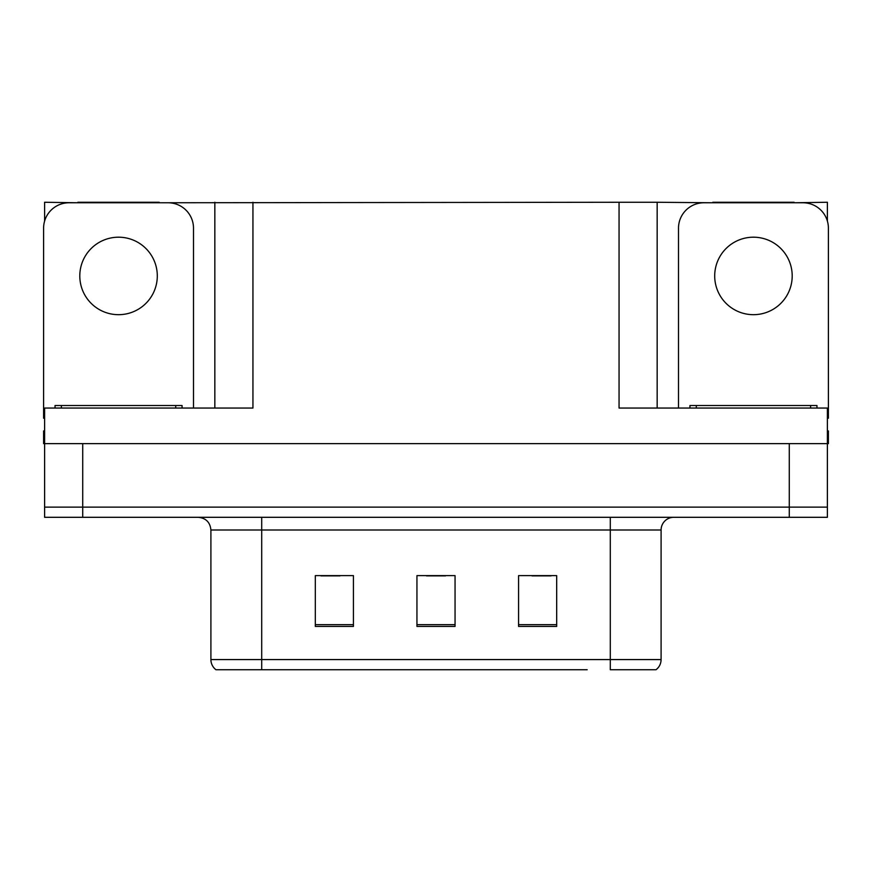 <?xml version="1.0" encoding="UTF-8"?>
<svg xmlns="http://www.w3.org/2000/svg" width="872" height="872" viewBox="0 0 872 872"><rect width="100%" height="100%" fill="white"/><g stroke="black" fill="none" stroke-linecap="round" stroke-linejoin="round"><path stroke-width="1.31" d="M159.195 202.773L619.055 202.26L619.055 408.052L827.386 408.052L827.386 443.619L44.614 443.619L44.614 507.133L82.731 507.133L44.614 507.133L44.614 517.303L82.731 517.303L82.731 507.133L789.269 507.133L82.731 507.133L82.731 443.619M44.614 430.921L43.6 430.921L43.6 443.619L44.614 443.619L44.614 408.052L252.945 408.052L252.945 202.26M77.902 202.773L44.614 202.26L44.614 221.063M82.731 517.303L827.386 517.303L827.386 507.133L789.269 507.133L827.386 507.133L827.386 443.619L828.4 443.619L828.4 430.921L827.386 430.921M794.098 202.773L827.386 202.26L827.386 221.063M214.839 202.26L214.839 408.052M619.055 202.26L657.161 202.26L657.161 408.052M657.161 202.26L712.806 202.773M794.098 202.26L712.806 202.26M77.902 202.26L159.195 202.26M655.319 669.74L610.291 669.74L610.291 659.57L661.096 659.57L661.096 530.002A12.699 12.699 0 0 1 673.805 517.303M587.172 669.74L215.984 669.74A12.699 12.699 0 0 1 210.904 659.57L210.904 530.002C210.152 522.284 205.912 518.055 198.195 517.303M556.685 626.423L556.685 575.607L518.567 575.607L518.567 626.423L556.685 626.423M353.433 626.423L353.433 575.607L315.315 575.607L315.315 626.423L353.433 626.423M455.053 626.423L455.053 575.607L416.947 575.607L416.947 626.423L455.053 626.423M610.291 669.74L650.937 669.74M210.904 659.57L261.709 659.57L261.709 669.74L244.792 669.74M320.907 575.869L339.96 575.869M532.04 575.869L551.093 575.869M426.473 575.869L445.527 575.869M118.548 237.195A38.749 38.749 0 0 0 79.799 275.944A38.749 38.749 0 0 0 118.548 314.683A38.749 38.749 0 0 0 157.298 275.944A38.749 38.749 0 0 0 118.548 237.195M44.614 418.233A25.408 25.408 0 0 0 43.6 418.211L43.6 228.17A25.408 25.408 0 0 1 69.008 202.773L168.089 202.773A25.408 25.408 0 0 1 193.497 228.17L193.497 408.052M753.452 237.195A38.749 38.749 0 0 0 714.702 275.944A38.749 38.749 0 0 0 753.452 314.683A38.749 38.749 0 0 0 792.201 275.944A38.749 38.749 0 0 0 753.452 237.195M678.503 408.052L678.503 228.17A25.408 25.408 0 0 1 703.911 202.773L802.992 202.773A25.408 25.408 0 0 1 828.4 228.17L828.4 418.211A25.408 25.408 0 0 0 827.386 418.233M55.034 408.052L55.034 405.513L182.063 405.513L182.063 408.052M689.937 408.052L689.937 405.513L816.966 405.513L816.966 408.052M789.269 443.619L789.269 517.303M610.291 517.303L610.291 530.002L210.904 530.002M661.096 530.002L610.291 530.002L610.291 659.57L261.709 659.57L261.709 517.303M455.053 624.657L416.947 624.657M353.433 624.657L315.315 624.657M556.685 624.657L518.567 624.657M175.708 405.513L175.708 408.052M61.389 405.513L61.389 408.052M810.611 405.513L810.611 408.052M696.292 405.513L696.292 408.052M656.017 669.74C659.308 667.145 660.998 663.756 661.096 659.57"/></g></svg>
